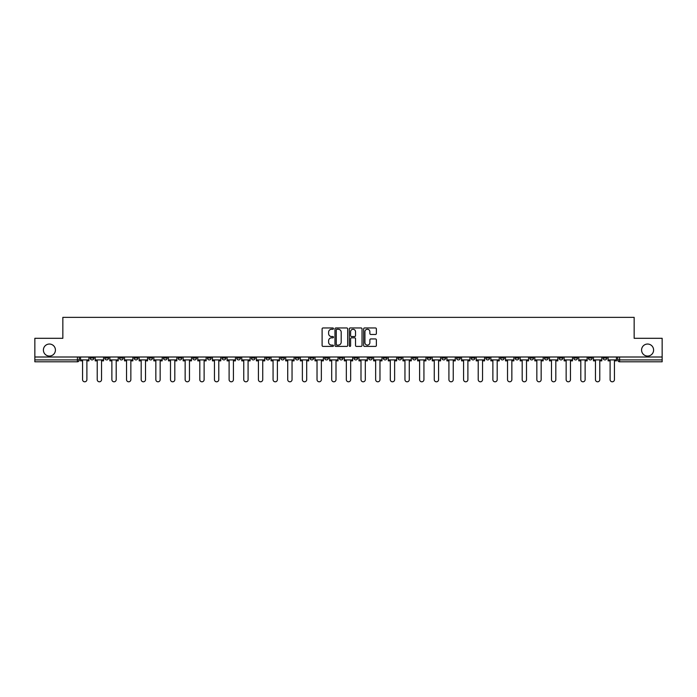 <?xml version="1.0" encoding="UTF-8"?>
<svg xmlns="http://www.w3.org/2000/svg" width="697" height="697" viewBox="0 0 697 697"><rect width="100%" height="100%" fill="white"/><g stroke="black" fill="none" stroke-linecap="round" stroke-linejoin="round"><path stroke-width="1.05" d="M333.471 328.609A0.645 0.645 0 0 0 332.826 327.965L323.025 327.965A0.924 0.924 0 0 0 322.11 328.879L322.11 345.477A0.924 0.924 0 0 0 323.025 346.4L332.826 346.4A0.645 0.645 0 0 0 333.471 345.756A0.645 0.645 0 0 0 332.826 345.111L331.554 345.111A2.954 2.954 0 0 1 328.609 342.157L328.609 340.781A2.954 2.954 0 0 1 331.554 337.827L332.826 337.827A0.645 0.645 0 0 0 333.471 337.182A0.645 0.645 0 0 0 332.826 336.538L331.554 336.538A2.954 2.954 0 0 1 328.609 333.584L328.609 332.199A2.954 2.954 0 0 1 331.554 329.254L332.826 329.254A0.645 0.645 0 0 0 333.471 328.609M641.58 350.051A6.012 6.012 0 0 0 647.591 356.062A6.012 6.012 0 0 0 653.603 350.051A6.012 6.012 0 0 0 647.591 344.039A6.012 6.012 0 0 0 641.58 350.051M43.397 350.051A6.012 6.012 0 0 0 49.409 356.062A6.012 6.012 0 0 0 55.42 350.051A6.012 6.012 0 0 0 49.409 344.039A6.012 6.012 0 0 0 43.397 350.051M573.753 357.003L573.753 358.031L577.517 358.031A1.882 1.882 0 0 1 575.635 359.913A1.882 1.882 0 0 1 573.753 358.031L573.753 357.003M485.835 357.003L485.835 358.031L489.59 358.031A1.882 1.882 0 0 1 487.708 359.913A1.882 1.882 0 0 1 485.835 358.031L485.835 357.003M471.181 357.003L471.181 358.031L474.936 358.031A1.882 1.882 0 0 1 473.054 359.913A1.882 1.882 0 0 1 471.181 358.031L471.181 357.003M383.254 357.003L383.254 358.031L387.009 358.031A1.882 1.882 0 0 1 385.136 359.913A1.882 1.882 0 0 1 383.254 358.031L383.254 357.003M368.6 357.003L368.6 358.031L372.364 358.031A1.882 1.882 0 0 1 370.482 359.913A1.882 1.882 0 0 1 368.6 358.031L368.6 357.003M353.945 357.003L353.945 358.031L357.709 358.031A1.882 1.882 0 0 1 355.827 359.913A1.882 1.882 0 0 1 353.945 358.031L353.945 357.003M324.636 357.003L324.636 358.031L328.4 358.031A1.882 1.882 0 0 1 326.518 359.913A1.882 1.882 0 0 1 324.636 358.031L324.636 357.003M295.336 358.031L295.336 357.003L295.336 358.031A1.882 1.882 0 0 0 297.21 359.913A1.882 1.882 0 0 1 295.336 358.031L299.091 358.031A1.882 1.882 0 0 1 297.21 359.913A1.882 1.882 0 0 0 299.091 358.031L299.091 357.003L299.091 358.031M280.682 358.031L280.682 357.003L280.682 358.031A1.882 1.882 0 0 0 282.555 359.913A1.882 1.882 0 0 1 280.682 358.031L284.437 358.031A1.882 1.882 0 0 1 282.555 359.913M266.027 358.031L266.027 357.003L266.027 358.031A1.882 1.882 0 0 0 267.901 359.913A1.882 1.882 0 0 1 266.027 358.031L269.783 358.031A1.882 1.882 0 0 1 267.901 359.913A1.882 1.882 0 0 0 269.783 358.031L269.783 357.003L269.783 358.031M251.373 357.003L251.373 358.031L255.128 358.031A1.882 1.882 0 0 1 253.246 359.913A1.882 1.882 0 0 1 251.373 358.031L251.373 357.003M236.719 357.003L236.719 358.031L240.474 358.031A1.882 1.882 0 0 1 238.592 359.913A1.882 1.882 0 0 1 236.719 358.031L236.719 357.003M222.064 357.003L222.064 358.031L225.819 358.031A1.882 1.882 0 0 1 223.946 359.913A1.882 1.882 0 0 1 222.064 358.031L222.064 357.003M207.41 358.031L207.41 357.003L207.41 358.031A1.882 1.882 0 0 0 209.292 359.913A1.882 1.882 0 0 1 207.41 358.031L211.165 358.031A1.882 1.882 0 0 1 209.292 359.913M178.101 358.031L178.101 357.003L178.101 358.031A1.882 1.882 0 0 0 179.983 359.913A1.882 1.882 0 0 1 178.101 358.031L181.856 358.031A1.882 1.882 0 0 1 179.983 359.913A1.882 1.882 0 0 0 181.856 358.031L181.856 357.003L181.856 358.031M163.446 358.031L163.446 357.003L163.446 358.031A1.882 1.882 0 0 0 165.328 359.913A1.882 1.882 0 0 1 163.446 358.031L167.202 358.031A1.882 1.882 0 0 1 165.328 359.913A1.882 1.882 0 0 0 167.202 358.031L167.202 357.003L167.202 358.031M148.792 358.031L148.792 357.003L148.792 358.031A1.882 1.882 0 0 0 150.674 359.913A1.882 1.882 0 0 1 148.792 358.031L152.547 358.031A1.882 1.882 0 0 1 150.674 359.913A1.882 1.882 0 0 0 152.547 358.031L152.547 357.003L152.547 358.031M134.138 358.031L134.138 357.003L134.138 358.031A1.882 1.882 0 0 0 136.02 359.913A1.882 1.882 0 0 1 134.138 358.031L137.893 358.031A1.882 1.882 0 0 1 136.02 359.913M119.483 358.031L119.483 357.003L119.483 358.031A1.882 1.882 0 0 0 121.365 359.913A1.882 1.882 0 0 1 119.483 358.031L123.247 358.031A1.882 1.882 0 0 1 121.365 359.913A1.882 1.882 0 0 0 123.247 358.031L123.247 357.003L123.247 358.031M104.829 358.031L104.829 357.003L104.829 358.031A1.882 1.882 0 0 0 106.711 359.913A1.882 1.882 0 0 1 104.829 358.031L108.593 358.031A1.882 1.882 0 0 1 106.711 359.913A1.882 1.882 0 0 0 108.593 358.031L108.593 357.003L108.593 358.031M375.448 334.464A0.924 0.924 0 0 0 376.371 333.541L376.371 328.879A0.924 0.924 0 0 0 375.448 327.965L364.566 327.965A0.924 0.924 0 0 0 363.642 328.879L363.642 345.477A0.924 0.924 0 0 0 364.566 346.4L375.448 346.4A0.924 0.924 0 0 0 376.371 345.477L376.371 339.857A0.924 0.924 0 0 0 375.448 338.934L370.787 338.934A0.924 0.924 0 0 0 369.872 339.857L369.872 342.645A2.466 2.466 0 0 1 367.406 345.111A2.466 2.466 0 0 1 364.932 342.645L364.932 331.72A2.466 2.466 0 0 1 367.406 329.254A2.466 2.466 0 0 1 369.872 331.72L369.872 333.541A0.924 0.924 0 0 0 370.787 334.464L375.448 334.464M34.85 357.003L34.85 338.306L62.843 338.306L62.843 317.362L634.157 317.362L634.157 338.306L662.15 338.306L662.15 357.003L34.85 357.003L34.85 359.913L79.284 359.913L79.284 357.003L79.284 359.913A1.882 1.882 0 0 1 77.402 361.795L34.85 361.795L34.85 359.913M347.69 328.879A0.924 0.924 0 0 0 346.775 327.965L335.893 327.965A0.924 0.924 0 0 0 334.969 328.879L334.969 345.477A0.924 0.924 0 0 0 335.893 346.4L346.775 346.4A0.924 0.924 0 0 0 347.69 345.477L347.69 328.879M350.225 327.965L361.107 327.965A0.924 0.924 0 0 1 362.031 328.879L362.031 345.477A0.924 0.924 0 0 1 361.107 346.4L356.455 346.4A0.924 0.924 0 0 1 355.531 345.477L355.531 338.751A0.924 0.924 0 0 0 354.607 337.827L351.523 337.827A0.924 0.924 0 0 0 350.6 338.751L350.6 345.756A0.645 0.645 0 0 1 349.955 346.4A0.645 0.645 0 0 1 349.31 345.756L349.31 328.879A0.924 0.924 0 0 1 350.225 327.965M617.716 357.003L617.716 359.913L662.15 359.913L662.15 361.795L619.598 361.795A1.882 1.882 0 0 1 617.716 359.913M662.15 357.003L662.15 359.913M606.826 357.003L606.826 358.031A1.882 1.882 0 0 1 604.944 359.913A1.882 1.882 0 0 1 603.062 358.031A1.882 1.882 0 0 0 604.944 359.913M603.062 357.003L603.062 358.031L606.826 358.031M592.171 357.003L592.171 358.031A1.882 1.882 0 0 1 590.289 359.913A1.882 1.882 0 0 1 588.407 358.031L592.171 358.031M588.407 357.003L588.407 358.031M577.517 357.003L577.517 358.031A1.882 1.882 0 0 1 575.635 359.913M562.862 357.003L562.862 358.031A1.882 1.882 0 0 1 560.98 359.913A1.882 1.882 0 0 1 559.107 358.031L562.862 358.031M559.107 357.003L559.107 358.031M548.208 357.003L548.208 358.031A1.882 1.882 0 0 1 546.326 359.913A1.882 1.882 0 0 1 544.453 358.031L548.208 358.031M544.453 357.003L544.453 358.031M533.553 357.003L533.553 358.031A1.882 1.882 0 0 1 531.672 359.913A1.882 1.882 0 0 1 529.798 358.031A1.882 1.882 0 0 0 531.672 359.913M529.798 357.003L529.798 358.031L533.553 358.031M518.899 357.003L518.899 358.031A1.882 1.882 0 0 1 517.017 359.913A1.882 1.882 0 0 1 515.144 358.031L518.899 358.031M515.144 357.003L515.144 358.031M504.245 357.003L504.245 358.031A1.882 1.882 0 0 1 502.363 359.913A1.882 1.882 0 0 1 500.49 358.031L504.245 358.031M500.49 357.003L500.49 358.031M489.59 357.003L489.59 358.031M474.936 357.003L474.936 358.031L474.936 357.003M460.281 357.003L460.281 358.031A1.882 1.882 0 0 1 458.408 359.913A1.882 1.882 0 0 1 456.526 358.031L460.281 358.031M456.526 357.003L456.526 358.031M445.627 357.003L445.627 358.031A1.882 1.882 0 0 1 443.754 359.913A1.882 1.882 0 0 1 441.872 358.031L445.627 358.031M441.872 357.003L441.872 358.031M430.973 357.003L430.973 358.031A1.882 1.882 0 0 1 429.099 359.913A1.882 1.882 0 0 1 427.217 358.031L430.973 358.031M427.217 357.003L427.217 358.031M416.318 357.003L416.318 358.031A1.882 1.882 0 0 1 414.445 359.913A1.882 1.882 0 0 1 412.563 358.031L416.318 358.031M412.563 357.003L412.563 358.031M401.664 357.003L401.664 358.031A1.882 1.882 0 0 1 399.79 359.913A1.882 1.882 0 0 1 397.909 358.031L401.664 358.031M397.909 357.003L397.909 358.031M387.009 357.003L387.009 358.031A1.882 1.882 0 0 1 385.136 359.913M372.364 357.003L372.364 358.031M357.709 358.031L357.709 357.003L357.709 358.031A1.882 1.882 0 0 1 355.827 359.913M343.055 357.003L343.055 358.031A1.882 1.882 0 0 1 341.173 359.913A1.882 1.882 0 0 1 339.291 358.031A1.882 1.882 0 0 0 341.173 359.913A1.882 1.882 0 0 0 343.055 358.031L339.291 358.031L339.291 357.003M328.4 358.031L328.4 357.003L328.4 358.031A1.882 1.882 0 0 1 326.518 359.913M313.746 357.003L313.746 358.031A1.882 1.882 0 0 1 311.864 359.913A1.882 1.882 0 0 1 309.991 358.031A1.882 1.882 0 0 0 311.864 359.913M309.991 357.003L309.991 358.031L313.746 358.031M284.437 357.003L284.437 358.031L284.437 357.003M255.128 358.031L255.128 357.003L255.128 358.031A1.882 1.882 0 0 1 253.246 359.913M240.474 358.031L240.474 357.003L240.474 358.031A1.882 1.882 0 0 1 238.592 359.913M225.819 358.031L225.819 357.003L225.819 358.031A1.882 1.882 0 0 1 223.946 359.913M211.165 357.003L211.165 358.031L211.165 357.003M196.51 358.031L196.51 357.003L196.51 358.031A1.882 1.882 0 0 1 194.637 359.913A1.882 1.882 0 0 1 192.755 358.031L196.51 358.031A1.882 1.882 0 0 1 194.637 359.913M192.755 357.003L192.755 358.031M137.893 357.003L137.893 358.031L137.893 357.003M93.938 357.003L93.938 358.031A1.882 1.882 0 0 1 92.056 359.913A1.882 1.882 0 0 1 90.174 358.031A1.882 1.882 0 0 0 92.056 359.913A1.882 1.882 0 0 0 93.938 358.031L93.938 357.003M90.174 357.003L90.174 358.031L93.938 358.031M77.402 357.003L77.402 361.795A1.882 1.882 0 0 0 79.284 359.913M336.904 329.254A0.645 0.645 0 0 0 336.259 329.899L336.259 344.466A0.645 0.645 0 0 0 336.904 345.111L338.245 345.111A2.954 2.954 0 0 0 341.19 342.157L341.19 332.199A2.954 2.954 0 0 0 338.245 329.254L336.904 329.254M355.531 331.763A2.466 2.466 0 0 0 353.065 329.298A2.466 2.466 0 0 0 350.6 331.763L350.6 335.614A0.924 0.924 0 0 0 351.523 336.538L354.607 336.538A0.924 0.924 0 0 0 355.531 335.614L355.531 331.763M80.547 359.913L80.547 360.854L82.568 360.854L82.568 379.638A2.161 2.161 149.7 0 0 84.729 381.799A2.161 2.161 149.7 0 0 86.89 379.638L86.89 360.854L88.911 360.854L88.911 359.913L80.547 359.913L80.547 357.003M88.911 359.913L88.911 357.003M95.201 359.913L95.201 360.854L97.223 360.854L97.223 379.638A2.161 2.161 149.7 0 0 99.383 381.799A2.161 2.161 149.7 0 0 101.544 379.638L101.544 360.854L103.565 360.854L103.565 359.913L95.201 359.913L95.201 357.003M103.565 359.913L103.565 357.003M109.856 359.913L109.856 360.854L111.877 360.854L111.877 379.638A2.161 2.161 149.7 0 0 114.038 381.799A2.161 2.161 149.7 0 0 116.199 379.638L116.199 360.854L118.22 360.854L118.22 359.913L109.856 359.913L109.856 357.003M118.22 359.913L118.22 357.003M124.51 359.913L124.51 360.854L126.532 360.854L126.532 379.638A2.161 2.161 149.7 0 0 128.692 381.799A2.161 2.161 149.7 0 0 130.853 379.638L130.853 360.854L132.874 360.854L132.874 359.913L124.51 359.913L124.51 357.003M132.874 359.913L132.874 357.003M139.165 359.913L139.165 360.854L141.186 360.854L141.186 379.638A2.161 2.161 149.7 0 0 143.347 381.799A2.161 2.161 149.7 0 0 145.507 379.638L145.507 360.854L147.529 360.854L147.529 359.913L139.165 359.913L139.165 357.003M147.529 359.913L147.529 357.003M153.819 359.913L153.819 360.854L155.84 360.854L155.84 379.638A2.161 2.161 149.7 0 0 158.001 381.799A2.161 2.161 149.7 0 0 160.162 379.638L160.162 360.854L162.183 360.854L162.183 359.913L153.819 359.913L153.819 357.003M162.183 359.913L162.183 357.003M168.474 359.913L168.474 360.854L170.495 360.854L170.495 379.638A2.161 2.161 149.7 0 0 172.656 381.799A2.161 2.161 149.7 0 0 174.816 379.638L174.816 360.854L176.829 360.854L176.829 359.913L168.474 359.913L168.474 357.003M176.829 359.913L176.829 357.003M183.128 359.913L183.128 360.854L185.149 360.854L185.149 379.638A2.161 2.161 149.7 0 0 187.31 381.799A2.161 2.161 149.7 0 0 189.471 379.638L189.471 360.854L191.483 360.854L191.483 359.913L183.128 359.913L183.128 357.003M191.483 359.913L191.483 357.003M197.782 359.913L197.782 360.854L199.804 360.854L199.804 379.638A2.161 2.161 149.7 0 0 201.964 381.799A2.161 2.161 149.7 0 0 204.125 379.638L204.125 360.854L206.138 360.854L206.138 359.913L197.782 359.913L197.782 357.003M206.138 359.913L206.138 357.003M212.437 359.913L212.437 360.854L214.458 360.854L214.458 379.638A2.161 2.161 149.7 0 0 216.619 381.799A2.161 2.161 149.7 0 0 218.78 379.638L218.78 360.854L220.792 360.854L220.792 359.913L212.437 359.913L212.437 357.003M220.792 359.913L220.792 357.003M227.091 359.913L227.091 360.854L229.104 360.854L229.104 379.638A2.161 2.161 149.7 0 0 231.265 381.799A2.161 2.161 149.7 0 0 233.425 379.638L233.425 360.854L235.447 360.854L235.447 359.913L227.091 359.913L227.091 357.003M235.447 359.913L235.447 357.003M241.746 359.913L241.746 360.854L243.758 360.854L243.758 379.638A2.161 2.161 149.7 0 0 245.919 381.799A2.161 2.161 149.7 0 0 248.08 379.638L248.08 360.854L250.101 360.854L250.101 359.913L241.746 359.913L241.746 357.003M250.101 359.913L250.101 357.003M256.4 359.913L256.4 360.854L258.413 360.854L258.413 379.638A2.161 2.161 149.7 0 0 260.573 381.799A2.161 2.161 149.7 0 0 262.734 379.638L262.734 360.854L264.755 360.854L264.755 359.913L256.4 359.913L256.4 357.003M264.755 359.913L264.755 357.003M271.055 359.913L271.055 360.854L273.067 360.854L273.067 379.638A2.161 2.161 149.7 0 0 275.228 381.799A2.161 2.161 149.7 0 0 277.389 379.638L277.389 360.854L279.41 360.854L279.41 359.913L271.055 359.913L271.055 357.003M279.41 359.913L279.41 357.003M285.7 359.913L285.7 360.854L287.722 360.854L287.722 379.638A2.161 2.161 149.7 0 0 289.882 381.799A2.161 2.161 149.7 0 0 292.043 379.638L292.043 360.854L294.064 360.854L294.064 359.913L285.7 359.913L285.7 357.003M294.064 359.913L294.064 357.003M300.355 359.913L300.355 360.854L302.376 360.854L302.376 379.638A2.161 2.161 149.7 0 0 304.537 381.799A2.161 2.161 149.7 0 0 306.697 379.638L306.697 360.854L308.719 360.854L308.719 359.913L300.355 359.913L300.355 357.003M308.719 359.913L308.719 357.003M315.009 359.913L315.009 360.854L317.03 360.854L317.03 379.638A2.161 2.161 149.7 0 0 319.191 381.799A2.161 2.161 149.7 0 0 321.352 379.638L321.352 360.854L323.373 360.854L323.373 359.913L315.009 359.913L315.009 357.003M323.373 359.913L323.373 357.003M329.664 359.913L329.664 360.854L331.685 360.854L331.685 379.638A2.161 2.161 149.7 0 0 333.846 381.799A2.161 2.161 149.7 0 0 336.006 379.638L336.006 360.854L338.028 360.854L338.028 359.913L329.664 359.913L329.664 357.003M338.028 359.913L338.028 357.003M344.318 359.913L344.318 360.854L346.339 360.854L346.339 379.638A2.161 2.161 149.7 0 0 348.5 381.799A2.161 2.161 149.7 0 0 350.661 379.638L350.661 360.854L352.682 360.854L352.682 359.913L344.318 359.913L344.318 357.003M352.682 359.913L352.682 357.003M358.972 359.913L358.972 360.854L360.994 360.854L360.994 379.638A2.161 2.161 149.7 0 0 363.154 381.799A2.161 2.161 149.7 0 0 365.315 379.638L365.315 360.854L367.336 360.854L367.336 359.913L358.972 359.913L358.972 357.003M367.336 359.913L367.336 357.003M373.627 359.913L373.627 360.854L375.648 360.854L375.648 379.638A2.161 2.161 149.7 0 0 377.809 381.799A2.161 2.161 149.7 0 0 379.97 379.638L379.97 360.854L381.991 360.854L381.991 359.913L373.627 359.913L373.627 357.003M381.991 359.913L381.991 357.003M388.281 359.913L388.281 360.854L390.303 360.854L390.303 379.638A2.161 2.161 149.7 0 0 392.463 381.799A2.161 2.161 149.7 0 0 394.624 379.638L394.624 360.854L396.645 360.854L396.645 359.913L388.281 359.913L388.281 357.003M396.645 359.913L396.645 357.003M402.936 359.913L402.936 360.854L404.957 360.854L404.957 379.638A2.161 2.161 149.7 0 0 407.118 381.799A2.161 2.161 149.7 0 0 409.278 379.638L409.278 360.854L411.3 360.854L411.3 359.913L402.936 359.913L402.936 357.003M411.3 359.913L411.3 357.003M417.59 359.913L417.59 360.854L419.611 360.854L419.611 379.638A2.161 2.161 149.7 0 0 421.772 381.799A2.161 2.161 149.7 0 0 423.933 379.638L423.933 360.854L425.945 360.854L425.945 359.913L417.59 359.913L417.59 357.003M425.945 359.913L425.945 357.003M432.245 359.913L432.245 360.854L434.266 360.854L434.266 379.638A2.161 2.161 149.7 0 0 436.427 381.799A2.161 2.161 149.7 0 0 438.587 379.638L438.587 360.854L440.6 360.854L440.6 359.913L432.245 359.913L432.245 357.003M440.6 359.913L440.6 357.003M446.899 359.913L446.899 360.854L448.92 360.854L448.92 379.638A2.161 2.161 149.7 0 0 451.081 381.799A2.161 2.161 149.7 0 0 453.242 379.638L453.242 360.854L455.254 360.854L455.254 359.913L446.899 359.913L446.899 357.003M455.254 359.913L455.254 357.003M461.553 359.913L461.553 360.854L463.575 360.854L463.575 379.638A2.161 2.161 149.7 0 0 465.735 381.799A2.161 2.161 149.7 0 0 467.896 379.638L467.896 360.854L469.909 360.854L469.909 359.913L461.553 359.913L461.553 357.003M469.909 359.913L469.909 357.003M476.208 359.913L476.208 360.854L478.22 360.854L478.22 379.638A2.161 2.161 149.7 0 0 480.381 381.799A2.161 2.161 149.7 0 0 482.542 379.638L482.542 360.854L484.563 360.854L484.563 359.913L476.208 359.913L476.208 357.003M484.563 359.913L484.563 357.003M490.862 359.913L490.862 360.854L492.875 360.854L492.875 379.638A2.161 2.161 149.7 0 0 495.036 381.799A2.161 2.161 149.7 0 0 497.196 379.638L497.196 360.854L499.218 360.854L499.218 359.913L490.862 359.913L490.862 357.003M499.218 359.913L499.218 357.003M505.517 359.913L505.517 360.854L507.529 360.854L507.529 379.638A2.161 2.161 149.7 0 0 509.69 381.799A2.161 2.161 149.7 0 0 511.851 379.638L511.851 360.854L513.872 360.854L513.872 359.913L505.517 359.913L505.517 357.003M513.872 359.913L513.872 357.003M520.171 359.913L520.171 360.854L522.184 360.854L522.184 379.638A2.161 2.161 149.7 0 0 524.344 381.799A2.161 2.161 149.7 0 0 526.505 379.638L526.505 360.854L528.526 360.854L528.526 359.913L520.171 359.913L520.171 357.003M528.526 359.913L528.526 357.003M534.817 359.913L534.817 360.854L536.838 360.854L536.838 379.638A2.161 2.161 149.7 0 0 538.999 381.799A2.161 2.161 149.7 0 0 541.16 379.638L541.16 360.854L543.181 360.854L543.181 359.913L534.817 359.913L534.817 357.003M543.181 359.913L543.181 357.003M549.471 359.913L549.471 360.854L551.493 360.854L551.493 379.638A2.161 2.161 149.7 0 0 553.653 381.799A2.161 2.161 149.7 0 0 555.814 379.638L555.814 360.854L557.835 360.854L557.835 359.913L549.471 359.913L549.471 357.003M557.835 359.913L557.835 357.003M564.126 359.913L564.126 360.854L566.147 360.854L566.147 379.638A2.161 2.161 149.7 0 0 568.308 381.799A2.161 2.161 149.7 0 0 570.468 379.638L570.468 360.854L572.49 360.854L572.49 359.913L564.126 359.913L564.126 357.003M572.49 359.913L572.49 357.003M578.78 359.913L578.78 360.854L580.801 360.854L580.801 379.638A2.161 2.161 149.7 0 0 582.962 381.799A2.161 2.161 149.7 0 0 585.123 379.638L585.123 360.854L587.144 360.854L587.144 359.913L578.78 359.913L578.78 357.003M587.144 359.913L587.144 357.003M593.435 359.913L593.435 360.854L595.456 360.854L595.456 379.638A2.161 2.161 149.7 0 0 597.617 381.799A2.161 2.161 149.7 0 0 599.777 379.638L599.777 360.854L601.799 360.854L601.799 359.913L593.435 359.913L593.435 357.003M601.799 359.913L601.799 357.003M608.089 359.913L608.089 360.854L610.11 360.854L610.11 379.638A2.161 2.161 149.7 0 0 612.271 381.799A2.161 2.161 149.7 0 0 614.432 379.638L614.432 360.854L616.453 360.854L616.453 359.913L608.089 359.913L608.089 357.003M616.453 359.913L616.453 357.003M619.598 357.003L619.598 361.795"/></g></svg>
